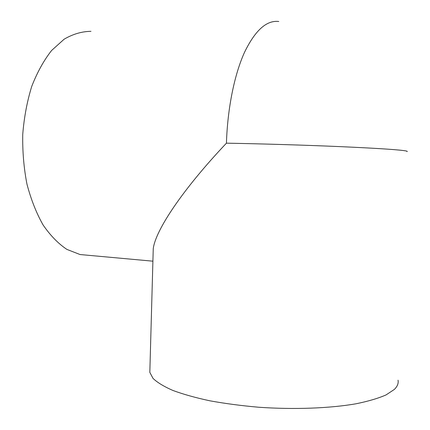 <?xml version="1.0" encoding="UTF-8"?>
<svg xmlns="http://www.w3.org/2000/svg" width="430" height="430" viewBox="0 0 430 430"><rect width="100%" height="100%" fill="white"/><g stroke="black" fill="none" stroke-linecap="round" stroke-linejoin="round"><path stroke-width="0.64" d="M90.977 31.336C81.963 31.411 73.03 34.029 64.167 39.178L51.632 50.45C43.876 60.307 37.249 72.272 31.755 86.339C27.101 101.367 24.096 117.363 22.747 134.337C22.43 151.446 23.833 168.049 26.961 184.142C31.014 199.52 36.389 213.129 43.086 224.965C50.358 235.522 58.292 243.665 66.886 249.4L80.039 254.533L89.026 255.355M407.022 151.618C407.79 151.328 406.678 150.984 403.689 150.581C394.557 149.398 372.396 148.044 337.206 146.501C302.935 145.05 260.515 143.776 226.433 143.174C181.976 190.167 155.354 230.727 153.247 248.766L153.101 253.963M398.029 380.168C398.658 383.318 397.422 386.409 394.331 389.44L386.092 394.901C378.335 398.309 368.306 401.271 356.008 403.786C329.745 408.344 294.088 409.704 258.871 407.253C241.461 405.732 225.11 403.577 209.829 400.798C195.5 397.718 183.18 394.267 172.876 390.445C163.894 386.505 157.273 382.485 153.01 378.384L149.823 372.369L149.914 369.096M278.78 21.5C266.595 20.033 255.151 30.353 244.45 52.455C234.409 74.648 227.54 108.258 226.433 143.174M80.039 254.533L152.903 261.182M153.247 248.766L149.823 372.369"/></g></svg>
